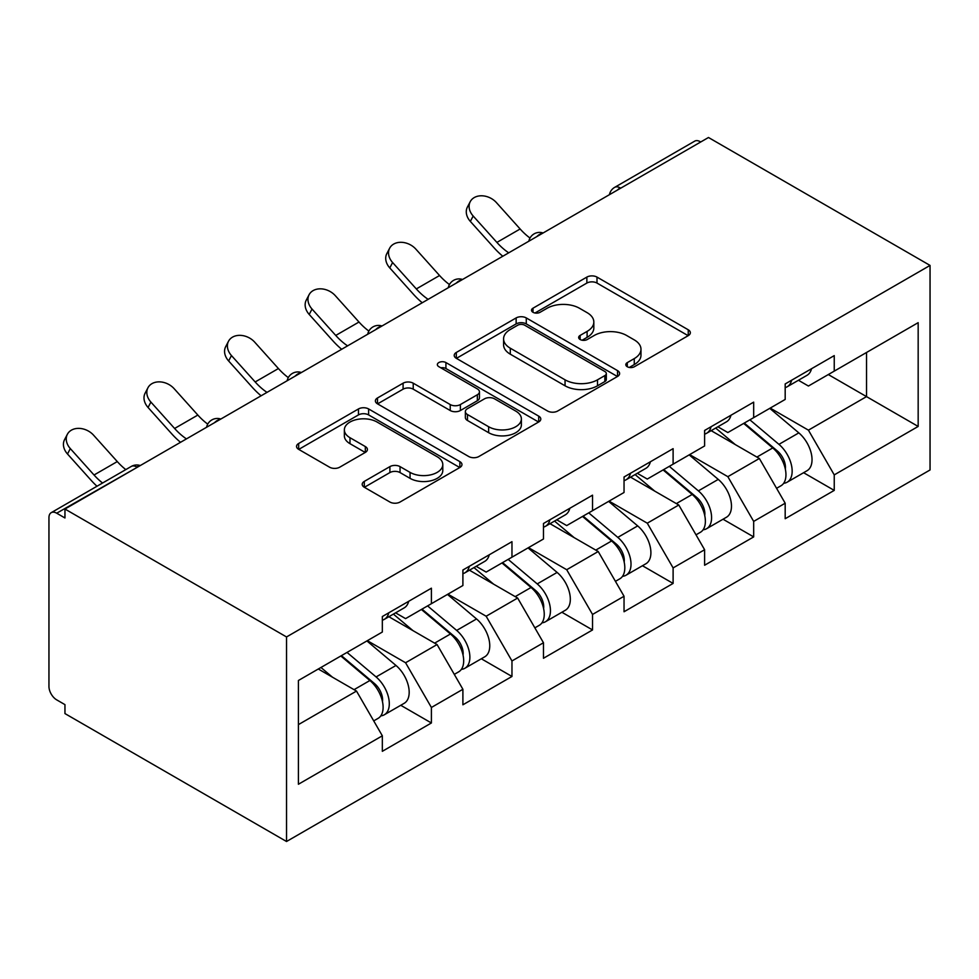 <?xml version="1.0" encoding="UTF-8"?>
<svg xmlns="http://www.w3.org/2000/svg" width="979" height="979" viewBox="0 0 979 979"><rect width="100%" height="100%" fill="white"/><g stroke="black" fill="none" stroke-linecap="round" stroke-linejoin="round"><path stroke-width="1.47" d="M627.282 366.733A5.017 2.9 0 0 0 634.38 366.733L688.249 335.638A7.171 4.136 0 0 0 690.342 332.713A7.171 4.136 0 0 0 688.249 329.788L596.994 277.094A7.171 4.136 0 0 0 586.862 277.094L532.992 308.201A5.017 2.9 0 0 0 531.524 310.245A5.017 2.9 0 0 0 532.992 312.289A5.017 2.9 0 0 0 540.09 312.289L547.065 308.275A22.945 13.241 0 0 1 579.507 308.275L587.106 312.656A22.945 13.241 0 0 1 593.825 322.03A22.945 13.241 0 0 1 587.106 331.392L580.143 335.418A5.017 2.9 0 0 0 578.662 337.461A5.017 2.9 0 0 0 580.143 339.517A5.017 2.9 0 0 0 587.241 339.517L594.204 335.491A22.945 13.241 0 0 1 626.646 335.491L634.257 339.884A22.945 13.241 0 0 1 640.976 349.246A22.945 13.241 0 0 1 634.257 358.608L627.282 362.634A5.017 2.9 0 0 0 625.814 364.69A5.017 2.9 0 0 0 627.282 366.733L627.282 362.634M364.298 481.399A7.171 4.136 0 0 0 362.206 484.324A7.171 4.136 0 0 0 364.298 487.248L389.899 502.031A7.171 4.136 0 0 0 400.044 502.031L459.861 467.497A7.171 4.136 0 0 0 461.966 464.56A7.171 4.136 0 0 0 459.861 461.635L368.618 408.953A7.171 4.136 0 0 0 358.473 408.953L298.656 443.487A7.171 4.136 0 0 0 296.551 446.412A7.171 4.136 0 0 0 298.656 449.349L329.58 467.203A7.171 4.136 0 0 0 339.713 467.203L365.314 452.42A7.171 4.136 0 0 0 367.419 449.496A7.171 4.136 0 0 0 365.314 446.559L349.98 437.711A19.176 11.075 0 0 1 344.363 429.879A19.176 11.075 0 0 1 356.209 419.648A19.176 11.075 0 0 1 377.099 422.047L437.172 456.74A19.176 11.075 0 0 1 442.789 464.56A19.176 11.075 0 0 1 430.956 474.791A19.176 11.075 0 0 1 410.054 472.392L400.044 466.616A7.171 4.136 0 0 0 389.899 466.616L364.298 481.399L364.298 487.248M64.957 509.031L708.478 137.501L930.05 265.419L286.529 636.95L64.957 509.031L64.957 517.977L56.696 513.204A10.953 6.327 -120 0 0 51.214 512.666A10.953 6.327 -120 0 0 48.95 517.683L48.95 686.45A10.953 6.327 -120 0 0 56.696 699.863L64.957 704.635L64.957 713.581L286.529 841.499L286.529 636.95M547.567 411.009A7.171 4.136 0 0 0 557.712 411.009L617.529 376.462A7.171 4.136 0 0 0 619.621 373.537A7.171 4.136 0 0 0 617.529 370.613L526.274 317.93A7.171 4.136 0 0 0 516.141 317.93L456.312 352.464A7.171 4.136 0 0 0 454.219 355.389A7.171 4.136 0 0 0 456.312 358.314L547.567 411.009M440.831 367.823A5.017 2.9 0 0 1 445.922 368.532L445.922 362.56L538.695 416.124A7.171 4.136 0 0 1 540.8 419.049A7.171 4.136 0 0 1 538.695 421.973L478.878 456.52A7.171 4.136 0 0 1 468.733 456.52L377.49 403.837L377.49 397.976A7.171 4.136 0 0 0 375.385 400.9A7.171 4.136 0 0 0 377.49 403.837M377.49 397.976L403.091 383.193A7.171 4.136 0 0 1 413.224 383.193L450.23 404.56A7.171 4.136 0 0 0 460.375 404.56L477.348 394.757A7.171 4.136 0 0 0 479.453 391.833A7.171 4.136 0 0 0 477.348 388.908L438.825 366.66A5.017 2.9 0 0 1 437.356 364.616A5.017 2.9 0 0 1 440.452 361.936A5.017 2.9 0 0 1 445.922 362.56M286.529 841.499L930.05 469.969L930.05 265.419M400.754 705.284L431.396 722.979L431.396 707.474L405.575 662.746L367.358 640.682M431.396 722.979L382.336 751.309L382.336 735.804L298.411 784.252L298.411 680.491L382.336 632.03L382.336 616.525L431.396 588.195L431.396 603.7L462.896 585.515L462.896 570.011L511.968 541.681L511.968 557.186L543.467 539.001L543.467 523.496L592.54 495.166L592.54 510.671L624.039 492.486L624.039 476.981L673.111 448.651L673.111 464.156L704.611 445.959L704.611 430.454L753.671 402.136L753.671 417.641L785.182 399.444L785.182 383.939L834.243 355.61L834.243 371.127L918.167 322.666L918.167 426.44L834.243 474.888L808.421 430.16L770.204 408.096M803.6 472.71L834.243 490.393L834.243 474.888M834.243 490.393L785.182 518.723L785.182 503.218L753.671 521.403L727.85 476.675L689.632 454.611M723.028 519.225L753.671 536.908L753.671 521.403M753.671 536.908L704.611 565.238L704.611 549.733L673.111 567.918L647.278 523.19L609.06 501.126M642.469 565.74L673.111 583.423L673.111 567.918M673.111 583.423L624.039 611.753L624.039 596.248L592.54 614.445L566.706 569.717L528.489 547.64M561.897 612.254L592.54 629.95L592.54 614.445M592.54 629.95L543.467 658.267L543.467 642.762L511.968 660.96L486.147 616.232L447.929 594.167M481.325 658.769L511.968 676.465L511.968 660.96M511.968 676.465L462.896 704.794L462.896 689.277L431.396 707.474M395.589 612.854L405.575 618.618L431.396 603.7M405.575 662.746L437.075 644.549L388.871 616.721M462.896 689.277L437.075 644.549M476.161 566.327L486.147 572.091L511.968 557.186M486.147 616.232L517.646 598.034L469.443 570.206M543.467 642.762L517.646 598.034M556.733 519.812L566.706 525.576L592.54 510.671M566.706 569.717L598.218 551.52L550.014 523.692M624.039 596.248L598.218 551.52M637.292 473.298L647.278 479.061L673.111 464.156M647.278 523.19L678.79 505.005L630.586 477.177M704.611 549.733L678.79 505.005M717.864 426.783L727.85 432.547L753.671 417.641M727.85 476.675L759.361 458.49L711.158 430.662M785.182 503.218L759.361 458.49M700.731 141.967L620.686 188.188M617.382 190.085A10.953 6.327 120 0 1 620.172 187.882A10.953 6.327 60 0 0 614.69 187.344L694.747 141.123A10.953 6.327 60 0 1 700.218 141.674M798.436 380.268L808.421 386.032L834.243 371.127M808.421 430.16L866.525 396.617L866.525 352.489L918.167 322.666M828.307 374.553L918.167 426.44M298.411 724.619L356.503 691.076L318.285 669M382.336 735.804L356.503 691.076M629.289 367.443L634.257 364.58A22.945 13.241 0 0 0 640.976 355.206L640.976 349.246M593.825 322.03L593.825 327.989A22.945 13.241 0 0 1 587.106 337.351L582.138 340.227M688.151 335.687L596.994 283.066A7.171 4.136 0 0 0 586.862 283.066L534.999 312.999M617.431 376.523L526.274 323.89A7.171 4.136 0 0 0 516.141 323.89L456.41 358.375M604.851 375.593A5.017 2.9 0 0 0 606.319 373.537A5.017 2.9 0 0 0 604.851 371.494L524.756 325.248A5.017 2.9 0 0 0 517.658 325.248L510.304 329.495A22.945 13.241 0 0 0 503.585 338.856A22.945 13.241 0 0 0 510.304 348.218L565.054 379.828A22.945 13.241 0 0 0 597.496 379.828L604.851 375.593L604.851 381.553A5.017 2.9 0 0 0 606.319 379.497L606.319 373.537M503.585 338.856L503.585 344.816A22.945 13.241 0 0 0 510.304 354.19L510.304 348.218M604.851 381.553L597.496 385.799A22.945 13.241 0 0 1 565.054 385.799L510.304 354.19M377.576 403.886L403.091 389.165L403.091 383.193M479.453 391.833L479.453 397.792A7.171 4.136 0 0 1 477.348 400.717L460.375 410.531A7.171 4.136 0 0 1 450.23 410.531L413.224 389.165A7.171 4.136 0 0 0 403.091 389.165M445.922 368.532L538.597 422.035M488.631 426.734A19.176 11.075 0 0 0 509.533 429.132A19.176 11.075 0 0 0 521.379 418.902A19.176 11.075 0 0 0 515.749 411.082L494.591 398.857A7.171 4.136 0 0 0 484.446 398.857L467.472 408.659A7.171 4.136 0 0 0 465.368 411.584A7.171 4.136 0 0 0 467.472 414.521L488.631 426.734L488.631 432.694A19.176 11.075 0 0 0 509.533 435.104A19.176 11.075 0 0 0 521.379 424.874L521.379 418.902M465.368 411.584L465.368 417.556A7.171 4.136 0 0 0 467.472 420.481L467.472 414.521M488.631 432.694L467.472 420.481M442.789 464.56L442.789 470.532A19.176 11.075 0 0 1 430.956 480.762A19.176 11.075 0 0 1 410.054 478.352L400.044 472.576A7.171 4.136 0 0 0 389.899 472.576L364.396 487.297M344.363 429.879L344.363 435.851A19.176 11.075 0 0 0 349.98 443.671L349.98 437.711M365.228 452.469L349.98 443.671M459.763 467.546L368.618 414.912A7.171 4.136 0 0 0 358.473 414.912L298.754 449.398M779.039 452.555L775.417 450.475M783.653 483.283A24.108 13.914 -120 0 0 787.165 482.194A24.108 13.914 -120 0 0 791.497 465.355A24.108 13.914 -120 0 0 778.941 444.356L749.877 419.832M787.165 482.194L807.039 470.715A24.108 13.914 -120 0 0 811.371 453.877A24.108 13.914 -120 0 0 798.827 432.877L769.751 408.353M744.273 423.063L777.436 451.038A14.612 8.432 60 0 1 785.317 469.039M776.567 488.313L780.961 485.78A24.108 13.914 -120 0 0 785.293 468.929A24.108 13.914 -120 0 0 772.737 447.941L743.673 423.417M735.29 444.601L715.673 428.043M502.802 256.241A58.434 33.739 60 0 1 494.065 247.809L470.348 221.413A16.435 12.605 -152.4 0 1 467.399 207.083L470.226 201.686A16.435 12.605 27.6 0 0 473.175 216.016L496.891 242.413A48.938 28.256 -120 0 0 508.713 252.827M530.006 238.044A48.938 28.256 -120 0 1 520.13 228.988L496.414 202.592A16.435 12.605 27.6 0 0 470.226 201.686M785.452 383.792A24.108 13.914 60 0 1 785.182 384.735M791.644 380.207A24.108 13.914 60 0 1 787.165 386.778A24.108 13.914 60 0 1 785.182 387.598M811.53 368.728A24.108 13.914 60 0 1 807.039 375.3L787.165 386.778M698.468 499.07L694.845 496.989M703.081 529.798A24.108 13.914 -120 0 0 706.593 528.709A24.108 13.914 -120 0 0 710.925 511.87A24.108 13.914 -120 0 0 698.37 490.871L669.306 466.347M706.593 528.709L726.479 517.23A24.108 13.914 -120 0 0 730.811 500.391A24.108 13.914 -120 0 0 718.256 479.392L689.192 454.868M663.701 469.577L696.864 497.552A14.612 8.432 60 0 1 704.745 515.554M696.008 534.828L700.389 532.295A24.108 13.914 -120 0 0 704.721 515.443A24.108 13.914 -120 0 0 692.177 494.456L663.101 469.932M654.718 491.115L635.102 474.558M617.896 545.584L614.286 543.504M622.522 576.313A24.108 13.914 -120 0 0 626.022 575.224A24.108 13.914 -120 0 0 630.354 558.385A24.108 13.914 -120 0 0 617.798 537.385L588.734 512.861M626.022 575.224L645.907 563.745A24.108 13.914 -120 0 0 650.24 546.906A24.108 13.914 -120 0 0 637.684 525.907L608.62 501.383M583.129 516.104L616.293 544.079A14.612 8.432 60 0 1 624.174 562.068M615.436 581.342L619.829 578.809A24.108 13.914 -120 0 0 624.149 561.97A24.108 13.914 -120 0 0 611.606 540.971L582.529 516.447M574.159 537.63L554.542 521.085M537.324 592.111L533.714 590.019M541.95 622.828A24.108 13.914 -120 0 0 545.45 621.751A24.108 13.914 -120 0 0 549.782 604.9A24.108 13.914 -120 0 0 537.226 583.912L508.162 559.388M545.45 621.751L565.336 610.26A24.108 13.914 -120 0 0 569.668 593.421A24.108 13.914 -120 0 0 557.112 572.421L528.048 547.897M502.57 562.619L535.721 590.594A14.612 8.432 60 0 1 543.614 608.583M534.864 627.857L539.258 625.324A24.108 13.914 -120 0 0 543.59 608.485A24.108 13.914 -120 0 0 531.034 587.486L501.97 562.962M493.587 584.145L473.971 567.6M456.752 638.626L453.142 636.534M461.378 669.355A24.108 13.914 -120 0 0 464.878 668.265A24.108 13.914 -120 0 0 469.21 651.414A24.108 13.914 -120 0 0 456.667 630.427L427.59 605.903M464.878 668.265L484.764 656.787A24.108 13.914 -120 0 0 489.096 639.936A24.108 13.914 -120 0 0 476.54 618.948L447.476 594.424M421.998 609.134L455.149 637.109A14.612 8.432 60 0 1 463.043 655.11M454.293 674.372L458.686 671.839A24.108 13.914 -120 0 0 463.018 655A24.108 13.914 -120 0 0 450.462 634L421.398 609.476M413.016 630.66L393.399 614.114M376.181 685.141L372.571 683.048M380.807 715.869A24.108 13.914 -120 0 0 384.306 714.78A24.108 13.914 -120 0 0 388.639 697.941A24.108 13.914 -120 0 0 376.095 676.942L347.019 652.418M384.306 714.78L404.192 703.301A24.108 13.914 -120 0 0 408.524 686.463A24.108 13.914 -120 0 0 395.981 665.463L366.905 640.939M341.426 655.649L374.578 683.623A14.612 8.432 60 0 1 382.471 701.625M373.721 720.887L378.114 718.353A24.108 13.914 -120 0 0 382.446 701.515A24.108 13.914 -120 0 0 369.891 680.515L340.827 655.991M332.444 677.174L320.941 667.47M422.243 302.756A58.434 33.739 60 0 1 413.493 294.324L389.777 267.928A16.435 12.605 -152.4 0 1 386.84 253.598L389.654 248.201A16.435 12.605 27.6 0 0 392.603 262.531L416.32 288.927A48.938 28.256 -120 0 0 428.141 299.341M449.447 284.559A48.938 28.256 -120 0 1 439.559 275.515L415.842 249.107A16.435 12.605 27.6 0 0 389.654 248.201M704.88 430.307A24.108 13.914 60 0 1 704.611 431.262M711.072 426.722A24.108 13.914 60 0 1 706.593 433.293A24.108 13.914 60 0 1 704.611 434.113M730.958 415.243A24.108 13.914 60 0 1 726.479 421.814L706.593 433.293M341.671 349.27A58.434 33.739 60 0 1 332.921 340.851L309.205 314.443A16.435 12.605 -152.4 0 1 306.268 300.125L309.095 294.716A16.435 12.605 27.6 0 0 312.032 309.046L335.748 335.442A48.938 28.256 -120 0 0 347.582 345.856M368.875 331.073A48.938 28.256 -120 0 1 358.987 322.03L335.271 295.634A16.435 12.605 27.6 0 0 309.095 294.716M624.308 476.822A24.108 13.914 60 0 1 624.039 477.776M630.513 473.236A24.108 13.914 60 0 1 626.022 479.808A24.108 13.914 60 0 1 624.039 480.628M650.386 461.758A24.108 13.914 60 0 1 645.907 468.329L626.022 479.808M261.099 395.785A58.434 33.739 60 0 1 252.349 387.366L228.633 360.97A16.435 12.605 -152.4 0 1 225.696 346.639L228.523 341.23A16.435 12.605 27.6 0 0 231.46 355.561L255.176 381.957A48.938 28.256 -120 0 0 267.01 392.383M288.303 377.6A48.938 28.256 -120 0 1 278.415 368.545L254.699 342.148A16.435 12.605 27.6 0 0 228.523 341.23M543.737 523.337A24.108 13.914 60 0 1 543.467 524.291M549.941 519.763A24.108 13.914 60 0 1 545.45 526.323A24.108 13.914 60 0 1 543.467 527.143M569.827 508.272A24.108 13.914 60 0 1 565.336 514.844L545.45 526.323M180.528 442.3A58.434 33.739 60 0 1 171.778 433.881L148.062 407.484A16.435 12.605 -152.4 0 1 145.125 393.154L147.951 387.745A16.435 12.605 27.6 0 0 150.888 402.075L174.605 428.472A48.938 28.256 -120 0 0 186.438 438.898M207.732 424.115A48.938 28.256 -120 0 1 197.844 415.059L174.127 388.663A16.435 12.605 27.6 0 0 147.951 387.745M463.165 569.851A24.108 13.914 60 0 1 462.896 570.806M469.369 566.278A24.108 13.914 60 0 1 464.878 572.837A24.108 13.914 60 0 1 462.896 573.657M489.255 554.799A24.108 13.914 60 0 1 484.764 561.359L464.878 572.837M96.982 486.233A58.434 33.739 60 0 1 91.206 480.395L67.502 453.999A16.435 12.605 -152.4 0 1 64.553 439.669L67.38 434.272A16.435 12.605 27.6 0 0 70.317 448.59L94.033 474.999A48.938 28.256 -120 0 0 102.562 483.014M125.801 469.602A48.938 28.256 -120 0 1 117.284 461.574L93.568 435.178A16.435 12.605 27.6 0 0 67.38 434.272M382.605 616.366A24.108 13.914 60 0 1 382.336 617.321M388.798 612.793A24.108 13.914 60 0 1 384.306 619.364A24.108 13.914 60 0 1 382.336 620.172M408.684 601.314A24.108 13.914 60 0 1 404.192 607.873L384.306 619.364M137.268 467.289L56.696 513.204M139.532 465.98A10.953 6.327 -60 0 0 136.754 466.983A10.953 6.327 -120 0 0 131.272 466.445L51.214 512.666M536.822 236.6A10.953 6.327 120 0 1 539.6 234.409A10.953 6.327 -60 0 1 542.378 233.394M456.251 283.127A10.953 6.327 120 0 1 459.029 280.924A10.953 6.327 -60 0 1 461.807 279.908M375.679 329.642A10.953 6.327 120 0 1 378.457 327.439A10.953 6.327 -60 0 1 381.235 326.423M295.107 376.156A10.953 6.327 120 0 1 297.885 373.954A10.953 6.327 -60 0 1 300.675 372.938M214.536 422.671A10.953 6.327 120 0 1 217.314 420.468A10.953 6.327 -60 0 1 220.104 419.465M634.257 364.58L634.257 358.608M580.143 339.517L580.143 335.418M587.106 337.351L587.106 331.392M532.992 312.289L532.992 308.201M586.862 283.066L586.862 277.094M596.994 283.066L596.994 277.094M688.249 335.638L688.249 329.788M456.312 358.314L456.312 352.464M516.141 323.89L516.141 317.93M526.274 323.89L526.274 317.93M617.529 376.462L617.529 370.613M565.054 385.799L565.054 379.828M597.496 385.799L597.496 379.828M413.224 389.165L413.224 383.193M450.23 410.531L450.23 404.56M460.375 410.531L460.375 404.56M477.348 400.717L477.348 394.757M538.695 421.973L538.695 416.124M389.899 472.576L389.899 466.616M400.044 472.576L400.044 466.616M410.054 478.352L410.054 472.392M365.314 452.42L365.314 446.559M298.656 449.349L298.656 443.487M358.473 414.912L358.473 408.953M368.618 414.912L368.618 408.953M459.861 467.497L459.861 461.635M778.941 444.356L798.827 432.877M756.914 457.071L772.737 447.941M473.175 216.016L470.348 221.413M520.13 228.988L496.891 242.413M698.37 490.871L718.256 479.392M676.342 503.598L692.177 494.456M617.798 537.385L637.684 525.907M595.77 550.112L611.606 540.971M537.226 583.912L557.112 572.421M515.199 596.627L531.034 587.486M456.667 630.427L476.54 618.948M434.627 643.142L450.462 634M376.095 676.942L395.981 665.463M354.055 689.657L369.891 680.515M392.603 262.531L389.777 267.928M439.559 275.515L416.32 288.927M312.032 309.046L309.205 314.443M358.987 322.03L335.748 335.442M231.46 355.561L228.633 360.97M278.415 368.545L255.176 381.957M150.888 402.075L148.062 407.484M197.844 415.059L174.605 428.472M70.317 448.59L67.502 453.999M117.284 461.574L94.033 474.999M614.69 187.344A10.953 10.953 0 0 0 609.427 194.686M543.112 232.978A10.953 10.953 0 0 0 528.856 241.201M462.541 279.492A10.953 10.953 0 0 0 448.284 287.716M381.969 326.007A10.953 10.953 0 0 0 367.712 334.231M301.397 372.522A10.953 10.953 0 0 0 287.141 380.758M220.838 419.036A10.953 10.953 0 0 0 206.581 427.272M140.266 465.551A10.953 10.953 0 0 0 131.272 466.445"/></g></svg>
